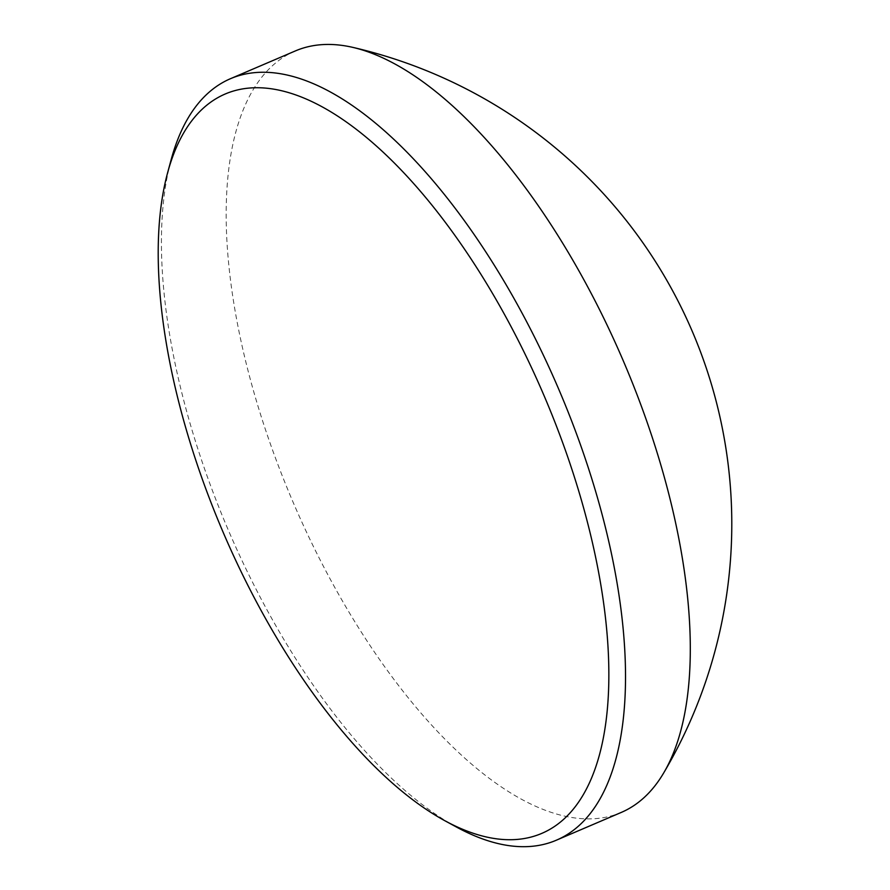 <?xml version="1.0" encoding="UTF-8"?>
<svg xmlns="http://www.w3.org/2000/svg" width="890" height="890" viewBox="0 0 890 890"><rect width="100%" height="100%" fill="white"/><g stroke="black" fill="none" stroke-linecap="round" stroke-linejoin="round"><path stroke-width="0.67" stroke-dasharray="4.45 3.34" d="M456.77 827.211A414.15 179.602 66.8 0 1 228.307 530.084A414.15 179.602 66.8 0 1 171.158 159.666M295.358 50.93A414.15 179.602 -113.2 0 0 289.495 493.694A414.15 179.602 -113.2 0 0 617.393 813.972A414.15 179.602 -113.2 0 0 621.176 812.47"/><path stroke-width="1.33" d="M228.975 92.504A402.147 174.395 -113.2 0 0 167.654 172.615A402.147 174.395 -113.2 0 0 219.596 523.887A402.147 174.395 -113.2 0 0 444.989 820.803A402.147 174.395 -113.2 0 0 537.994 834.887A402.147 174.395 -113.2 0 0 547.372 403.504A402.147 174.395 -113.2 0 0 228.975 92.504M167.654 172.615L171.158 159.666A414.15 179.602 66.8 0 1 230.521 78.676A414.15 179.602 66.8 0 1 234.304 77.174A414.15 179.602 66.8 0 1 560.389 393.113A414.15 179.602 66.8 0 1 556.339 840.205A414.15 179.602 66.8 0 1 552.557 841.718A414.15 179.602 66.8 0 1 456.77 827.211L444.989 820.803M556.339 840.205L621.176 812.47A414.15 179.602 -113.2 0 0 663.495 773.265A414.15 179.602 -113.2 0 0 627.038 369.706A414.15 179.602 -113.2 0 0 352.93 47.404A414.15 179.602 -113.2 0 0 299.14 49.428A414.15 179.602 -113.2 0 0 295.358 50.93L230.521 78.676M663.495 773.265A489.155 489.155 0 0 0 352.93 47.404"/></g></svg>
